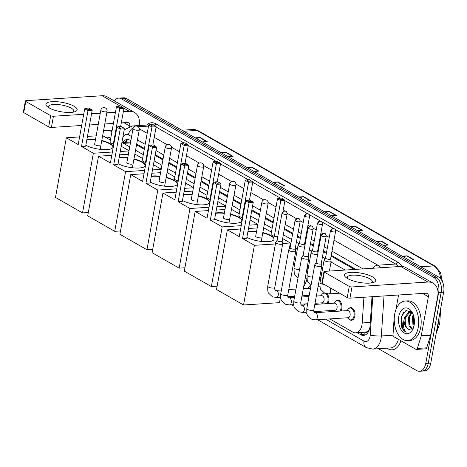 <?xml version="1.0" encoding="UTF-8"?>
<svg xmlns="http://www.w3.org/2000/svg" width="467" height="467" viewBox="0 0 467 467"><rect width="100%" height="100%" fill="white"/><g stroke="black" fill="none" stroke-linecap="round" stroke-linejoin="round"><path stroke-width="0.7" d="M321.459 267.9A6.351 3.899 86.3 0 1 321.979 267.813A6.351 3.899 86.3 0 1 322.709 267.871M309.884 286.084A6.351 3.899 86.3 0 1 310.993 285.39M322.907 293.533A6.351 3.899 86.3 0 1 324.016 292.838M327.087 293.86A6.351 3.899 86.3 0 1 328.815 301.203A6.351 3.899 86.3 0 1 327.974 303.573M335.931 300.981A6.351 3.899 86.3 0 1 337.664 300.164A6.351 3.899 86.3 0 1 341.838 308.652A6.351 3.899 86.3 0 1 340.998 311.022M348.954 308.424A6.351 3.899 86.3 0 1 350.688 307.607A6.351 3.899 86.3 0 1 354.862 316.095A6.351 3.899 86.3 0 1 351.511 320.286A6.351 3.899 86.3 0 1 349.684 319.697M367.622 331.255A11.908 7.314 86.3 0 1 365.054 332.218A11.908 7.314 86.3 0 1 364.92 332.224L365.042 332.294A3.97 2.44 -93.7 0 0 367.622 331.255L369.397 329.55M354.5 269.441L331.103 256.068M326.357 253.347L323.403 251.66M318.652 248.946L318.08 248.619M313.334 245.905L310.38 244.218M305.628 241.497L305.056 241.17M300.304 238.456L297.356 236.769M292.605 234.055L284.333 229.32M273.119 222.911L265.379 218.486M259.529 215.141L251.731 210.681M240.914 204.493L233.167 200.069M227.324 196.724L219.525 192.264M208.702 186.082L200.962 181.651M195.113 178.312L187.32 173.852M176.497 167.665L168.756 163.24M162.907 159.895L155.108 155.435M144.291 149.247L136.545 144.823M129.715 146.895L123.545 143.369A11.908 7.314 -93.7 0 0 121.864 142.739M345.101 270.049L331.033 262.005M325.073 258.601L322.417 257.083M312.049 251.153L309.393 249.635M299.026 243.704L296.37 242.186M291.618 239.472L283.346 234.743M272.133 228.328L264.392 223.903M258.543 220.558L250.744 216.098M239.927 209.917L232.187 205.486M226.337 202.141L218.538 197.687M207.722 191.499L199.975 187.074M194.132 183.729L186.333 179.27M175.51 173.082L167.77 168.657M161.921 165.312L154.128 160.852M143.305 154.67L135.564 150.24M329.755 318.908L352.877 332.13A11.908 7.314 -93.7 0 0 355.679 332.825A11.908 7.314 -93.7 0 0 362.211 322.971L363.916 297.245M290.684 296.568L292.459 297.584M303.708 304.017L305.482 305.033M316.731 311.46L318.506 312.476M114.327 100.901A11.908 7.314 86.3 0 1 118.63 98.134A11.908 7.314 86.3 0 1 121.432 98.829L433.627 277.334A11.908 7.314 86.3 0 1 438.647 292.558L425.77 363.414A11.908 7.314 86.3 0 1 419.489 371.259A11.908 7.314 86.3 0 1 416.687 370.564L378.48 348.721M419.489 371.259L424.491 370.938A11.908 7.314 86.3 0 0 430.772 363.087L443.65 292.231A11.908 7.314 86.3 0 0 438.63 277.013L126.429 98.502A11.908 7.314 86.3 0 0 123.627 97.807L121.128 97.971A11.908 7.314 86.3 0 1 123.93 98.665L436.131 277.176A11.908 7.314 86.3 0 1 441.152 292.395L428.274 363.25A11.908 7.314 86.3 0 1 421.993 371.102A11.908 7.314 86.3 0 0 428.274 363.25L441.152 292.395A11.908 7.314 86.3 0 0 436.131 277.176L123.93 98.665A11.908 7.314 86.3 0 0 121.128 97.971L118.63 98.134M357.249 332.726L360.757 334.728A11.908 7.314 -93.7 0 0 363.559 335.423A11.908 7.314 -93.7 0 0 370.092 325.569L372.006 296.72M130.842 140.695L129.914 140.164A11.908 7.314 -93.7 0 0 127.112 139.47A11.908 7.314 -93.7 0 0 122.599 142.558M355.86 269.354L331.249 255.28M326.497 252.565L323.543 250.878M318.798 248.164L318.225 247.837M313.474 245.117L310.52 243.43M305.774 240.715L305.202 240.388M300.45 237.674L297.497 235.987M292.745 233.267L284.473 228.538M273.259 222.129L265.519 217.698M259.67 214.359L251.876 209.899M241.054 203.711L233.313 199.286M227.464 195.942L219.665 191.482M208.848 185.294L201.102 180.869M195.259 177.524L187.46 173.064M176.637 166.882L168.896 162.452M163.047 159.113L155.254 154.653M144.431 148.465L136.691 144.04M364.803 335.172A11.908 7.314 86.3 0 1 363.262 334.57L359.748 332.562M125.098 142.394A11.908 7.314 86.3 0 1 128.372 139.563M350.408 226.571L355.329 226.25L362.38 230.284L357.459 230.599M376.268 241.357L381.189 241.036L388.24 245.07L383.319 245.385M402.128 256.138L407.049 255.823L414.101 259.856L409.18 260.172M272.827 182.212L277.748 181.891L284.806 185.924L279.879 186.245M246.967 167.425L251.888 167.104L258.946 171.138L254.025 171.459M221.107 152.639L226.028 152.318L233.086 156.352L228.165 156.673M195.247 137.853L200.174 137.531L207.225 141.565L202.304 141.886M324.547 211.785L329.469 211.463L336.52 215.497L331.599 215.812M298.687 196.998L303.608 196.677L310.666 200.711L305.739 201.032M299.814 197.64L303.171 196.753A3.176 2.323 -60.2 0 1 303.608 196.677M325.674 212.427L329.031 211.539A3.176 2.323 -60.2 0 1 329.469 211.463M196.373 138.495L199.73 137.607A3.176 2.323 -60.2 0 1 200.174 137.531M222.234 153.281L225.59 152.394A3.176 2.323 -60.2 0 1 226.028 152.318M248.094 168.067L251.45 167.18A3.176 2.323 -60.2 0 1 251.888 167.104M273.954 182.854L277.31 181.967A3.176 2.323 -60.2 0 1 277.748 181.891M403.254 256.786L406.605 255.893A3.176 2.323 -60.2 0 1 407.049 255.823M377.394 241.999L380.745 241.112A3.176 2.323 -60.2 0 1 381.189 241.036M351.534 227.213L354.885 226.326A3.176 2.323 -60.2 0 1 355.329 226.25M105.775 137.456A12.942 7.951 86.3 0 1 110.72 138.343M103.47 131.209A19.848 12.189 86.3 0 1 106.616 130.305A19.848 12.189 86.3 0 1 111.899 131.84M106.616 130.305L109.115 130.141A19.848 12.189 86.3 0 1 112.133 130.55M49.047 107.854A15.878 4.711 -169.7 0 1 47.932 107.153A15.878 4.711 -169.7 0 1 52.981 101.625A15.878 4.711 -169.7 0 1 74.049 106.237A15.878 4.711 -169.7 0 1 74.259 111.934A15.878 4.711 -169.7 0 1 49.047 107.854M72.578 112.261A12.702 3.771 10.3 0 0 73.733 111.041A12.702 3.771 10.3 0 0 71.235 108.122A12.702 3.771 10.3 0 0 57.593 104.503A12.702 3.771 10.3 0 0 48.737 106.499A12.702 3.771 10.3 0 0 49.391 108.046M139.154 125.535L139.172 125.436A15.878 11.605 119.8 0 0 134.549 112.465A15.878 11.605 119.8 0 0 129.382 111.333L123.329 111.724M134.549 112.465L107.282 96.873A15.878 11.605 119.8 0 0 102.11 95.741L26.158 100.656A1.985 0.59 10.3 0 0 25.381 100.977A1.985 0.59 10.3 0 0 25.773 101.432L23.741 112.617A1.985 0.59 -169.7 0 1 23.35 112.162L25.381 100.977M50.693 115.682A1.985 0.59 10.3 0 0 53.431 116.248L51.399 127.438A1.985 0.59 -169.7 0 1 48.661 126.866L50.693 115.682L25.773 101.432M115.46 112.232L106.815 112.792M100.282 113.218L91.573 113.779M83.71 114.292L53.431 116.248M48.661 126.866L23.741 112.617M51.399 127.438L81.672 125.477M89.536 124.969L98.251 124.403M104.783 123.983L113.428 123.422M121.292 122.909L127.345 122.517A3.97 2.901 -60.2 0 1 128.641 122.803A3.97 2.901 -60.2 0 1 129.797 126.043L129.721 126.452M101.777 140.497A15.481 4.594 -169.7 0 1 110.014 143.556A15.481 4.594 -169.7 0 1 113.055 147.111A15.481 4.594 -169.7 0 1 102.436 149.551A15.481 4.594 -169.7 0 1 85.852 145.26M81.497 146.451L88 110.65L84.708 108.77L78.205 144.566L66.332 137.783L55.491 197.448L82.525 212.905L93.365 153.24L81.497 146.451L85.683 146.177L92.192 110.381L88 110.65L88.292 109.593L85.94 108.251L84.708 108.77M86.938 139.277A15.481 4.594 -169.7 0 1 95.531 139.359M93.365 153.24L112.407 152.003M120.27 151.495L128.98 150.934M129.015 150.742L121.222 146.282M116.464 106.71L117.696 106.196L120.632 106.003L123.948 108.321L119.756 108.595L116.464 106.71L109.961 142.511L113.796 144.356M110.399 140.094L102.658 135.669M96.167 135.85L87.457 136.411M79.594 136.919L66.332 137.783M82.525 212.905L88.304 212.532M85.94 108.251L88.882 108.058L91.228 109.406L88.292 109.593M92.192 110.381L91.228 109.406M123.948 108.321L120.644 126.504M122.984 107.346L120.048 107.538L119.756 108.595L113.253 144.396M117.696 106.196L120.048 107.538M86.868 139.651A15.481 4.594 -169.7 0 1 88.584 139.475A15.481 4.594 -169.7 0 1 95.466 139.726M94.684 144.029A3.176 0.94 10.3 0 0 94.632 144.151A3.176 0.94 10.3 0 0 96.284 145.319A3.176 0.94 10.3 0 0 99.634 145.792M101.713 140.871A15.481 4.594 -169.7 0 1 113.008 147.298M133.988 158.908A15.481 4.594 -169.7 0 1 142.219 161.973A15.481 4.594 -169.7 0 1 145.26 165.528A15.481 4.594 -169.7 0 1 134.642 167.968A15.481 4.594 -169.7 0 1 118.058 163.672M113.703 164.869L120.212 129.067L116.919 127.182L110.41 162.983L98.537 156.194L87.697 215.865L114.73 231.323L125.576 171.652L113.703 164.869L117.888 164.594L124.397 128.793L120.212 129.067L120.498 128.011L118.151 126.668L116.919 127.182M119.143 157.694A15.481 4.594 -169.7 0 1 127.742 157.77M125.576 171.652L144.612 170.42M152.481 169.912L161.191 169.346M161.226 169.159L153.427 164.699M148.675 125.127L149.901 124.607L152.843 124.42L156.153 126.738L151.962 127.006L148.675 125.127L142.166 160.928L146.002 162.773M142.604 158.511L134.864 154.087M128.378 154.262L119.669 154.828M111.8 155.336L98.537 156.194M114.73 231.323L120.509 230.949M118.151 126.668L121.087 126.475L123.44 127.818L120.498 128.011M124.397 128.793L123.44 127.818M156.153 126.738L152.849 144.922M155.19 125.763L152.254 125.956L151.962 127.006L145.459 162.808M149.901 124.607L152.254 125.956M119.079 158.068A15.481 4.594 -169.7 0 1 120.795 157.893A15.481 4.594 -169.7 0 1 127.672 158.144M126.89 162.446A3.176 0.94 10.3 0 0 126.837 162.569A3.176 0.94 10.3 0 0 128.489 163.736A3.176 0.94 10.3 0 0 131.84 164.209M133.918 159.282A15.481 4.594 -169.7 0 1 145.214 165.715M166.194 177.326A15.481 4.594 -169.7 0 1 174.424 180.385A15.481 4.594 -169.7 0 1 177.466 183.945A15.481 4.594 -169.7 0 1 166.847 186.386A15.481 4.594 -169.7 0 1 150.263 182.089M145.908 183.28L152.417 147.479L149.125 145.599L142.622 181.4L130.748 174.611L119.902 234.276L146.942 249.734L157.782 190.069L145.908 183.28L150.1 183.011L156.603 147.21L152.417 147.479L152.709 146.428L150.356 145.079L149.125 145.599M151.355 176.112A15.481 4.594 -169.7 0 1 159.947 176.187M157.782 190.069L176.824 188.837M184.687 188.329L193.396 187.763M193.431 187.571L185.632 183.117M180.881 143.544L182.112 143.025L185.049 142.832L188.359 145.155L184.173 145.424L180.881 143.544L174.372 179.34L178.213 181.19M174.816 176.929L167.069 172.498M160.584 172.679L151.874 173.245M144.011 173.753L130.748 174.611M146.942 249.734L152.715 249.36M150.356 145.079L153.293 144.893L155.645 146.235L152.709 146.428M156.603 147.21L155.645 146.235M188.359 145.155L185.055 163.333M187.401 144.18L184.459 144.367L184.173 145.424L177.664 181.225M182.112 143.025L184.459 144.367M151.285 176.485A15.481 4.594 -169.7 0 1 153.001 176.304A15.481 4.594 -169.7 0 1 159.877 176.561M159.095 180.857A3.176 0.94 10.3 0 0 159.043 180.98A3.176 0.94 10.3 0 0 160.695 182.148A3.176 0.94 10.3 0 0 164.051 182.626M166.129 177.699A15.481 4.594 -169.7 0 1 177.419 184.126M198.399 195.743A15.481 4.594 -169.7 0 1 206.636 198.802A15.481 4.594 -169.7 0 1 209.671 202.357A15.481 4.594 -169.7 0 1 199.059 204.797A15.481 4.594 -169.7 0 1 182.474 200.506M178.12 201.697L184.623 165.896L181.33 164.016L174.827 199.812L162.954 193.029L152.114 252.694L179.147 268.151L189.987 208.486L178.12 201.697L182.305 201.423L188.814 165.627L184.623 165.896L184.914 164.839L182.562 163.497L181.33 164.016M183.56 194.523A15.481 4.594 -169.7 0 1 192.153 194.605M189.987 208.486L209.029 207.249M216.892 206.741L225.602 206.18M225.637 205.988L217.838 201.528M213.086 161.956L214.318 161.442L217.254 161.249L220.57 163.567L216.379 163.841L213.086 161.956L206.583 197.757L210.419 199.602M207.021 195.34L199.281 190.915M192.789 191.096L184.08 191.657M176.217 192.165L162.954 193.029M179.147 268.151L184.926 267.778M182.562 163.497L185.498 163.304L187.851 164.653L184.914 164.839M188.814 165.627L187.851 164.653M220.57 163.567L217.26 181.751M219.607 162.592L216.67 162.785L216.379 163.841L209.876 199.642M214.318 161.442L216.67 162.785M183.49 194.897A15.481 4.594 -169.7 0 1 185.206 194.721A15.481 4.594 -169.7 0 1 192.089 194.972M191.307 199.275A3.176 0.94 10.3 0 0 191.254 199.397A3.176 0.94 10.3 0 0 192.906 200.565A3.176 0.94 10.3 0 0 196.257 201.038M198.335 196.117A15.481 4.594 -169.7 0 1 209.625 202.544M230.61 214.155A15.481 4.594 -169.7 0 1 238.841 217.219A15.481 4.594 -169.7 0 1 241.883 220.774A15.481 4.594 -169.7 0 1 231.264 223.214A15.481 4.594 -169.7 0 1 214.68 218.918M210.325 220.115L216.828 184.313L213.542 182.428L207.033 218.229L195.159 211.44L184.319 271.111L211.353 286.569L222.199 226.898L210.325 220.115L214.511 219.84L221.019 184.039L216.828 184.313L217.12 183.257L214.773 181.914L213.542 182.428M215.766 212.94A15.481 4.594 -169.7 0 1 224.358 213.016M222.199 226.898L241.235 225.666M249.104 225.158L257.813 224.592M257.848 224.405L250.049 219.945M245.298 180.373L246.523 179.853L249.466 179.667L252.775 181.984L248.584 182.253L245.298 180.373L238.789 216.174L242.624 218.019M239.227 213.758L231.486 209.333M225.001 209.508L216.285 210.074M208.422 210.582L195.159 211.44M211.353 286.569L217.132 286.195M214.773 181.914L217.71 181.721L220.062 183.064L217.12 183.257M221.019 184.039L220.062 183.064M252.775 181.984L249.471 200.168M251.812 181.009L248.876 181.202L248.584 182.253L242.081 218.054M246.523 179.853L248.876 181.202M215.701 213.314A15.481 4.594 -169.7 0 1 217.412 213.139A15.481 4.594 -169.7 0 1 224.294 213.39M223.512 217.692A3.176 0.94 10.3 0 0 223.459 217.815A3.176 0.94 10.3 0 0 225.112 218.982A3.176 0.94 10.3 0 0 228.462 219.455M230.54 214.528A15.481 4.594 -169.7 0 1 241.836 220.961M306.924 279.097A21.832 13.409 86.3 0 1 303.69 286.569M295.267 248.251A21.832 13.409 86.3 0 1 297.386 248.975M307.438 265.957A21.832 13.409 86.3 0 1 307.835 270.597M262.816 232.572A15.481 4.594 -169.7 0 1 271.047 235.631A15.481 4.594 -169.7 0 1 274.088 239.192A15.481 4.594 -169.7 0 1 263.47 241.632A15.481 4.594 -169.7 0 1 246.885 237.335M242.531 238.526L249.039 202.725L245.747 200.845L239.238 236.646L227.371 229.857L216.525 289.522L243.558 304.98L254.404 245.315L242.531 238.526L246.722 238.258L253.225 202.456L249.039 202.725L249.331 201.674L246.979 200.325L245.747 200.845M247.977 231.358A15.481 4.594 -169.7 0 1 256.57 231.434M254.404 245.315L275.419 243.955M282.693 243.482L290.346 242.986L282.646 238.584M277.503 198.79L278.735 198.271L281.671 198.078L284.981 200.401L280.795 200.67L277.503 198.79L270.994 234.592L274.287 236.471L277.83 236.244M271.438 232.175L263.692 227.744M257.206 227.925L248.497 228.491M240.633 228.999L227.371 229.857M243.558 304.98L279.505 302.657L280.492 297.228M289.242 249.074L290.346 242.986M246.979 200.325L249.915 200.139L252.268 201.481L249.331 201.674M253.225 202.456L252.268 201.481M284.981 200.401L282.967 211.475M284.024 199.427L281.081 199.613L280.795 200.67L274.287 236.471M278.735 198.271L281.081 199.613M247.907 231.731A15.481 4.594 -169.7 0 1 249.623 231.55A15.481 4.594 -169.7 0 1 256.5 231.807M255.718 236.104A3.176 0.94 10.3 0 0 255.665 236.226A3.176 0.94 10.3 0 0 257.317 237.394A3.176 0.94 10.3 0 0 260.674 237.872M262.746 232.945A15.481 4.594 -169.7 0 1 274.041 239.373M309.207 295.366A3.573 2.195 86.3 0 1 309.131 295.372L302.009 295.833M277.083 240.347L275.746 242.326A3.573 1.062 10.3 0 0 275.693 242.455A3.573 1.062 10.3 0 0 276.394 243.278A3.573 1.062 10.3 0 0 281.321 244.305A3.573 1.062 10.3 0 0 282.722 243.733A3.573 1.062 10.3 0 0 282.716 243.593L282.161 241.27M277.112 240.301A2.58 0.765 10.3 0 0 277.077 240.394A2.58 0.765 10.3 0 0 277.579 240.99A2.58 0.765 10.3 0 0 281.14 241.731A2.58 0.765 10.3 0 0 282.15 241.322A2.58 0.765 10.3 0 0 282.15 241.217M303.322 288.588L308.669 288.244A3.573 2.195 86.3 0 1 310.322 289.236M307.963 288.291L308.956 286.96A5.954 3.66 86.3 0 1 310.964 285.711M316.346 296.037L321.693 295.693A3.573 2.195 86.3 0 1 324.04 300.468A3.573 2.195 86.3 0 1 322.154 302.82L315.032 303.281M325.388 293.469A5.954 3.66 86.3 0 1 327.951 301.11A5.954 3.66 86.3 0 1 326.97 303.638M290.106 247.796L288.769 249.775A3.573 1.062 10.3 0 0 288.717 249.903A3.573 1.062 10.3 0 0 289.417 250.726A3.573 1.062 10.3 0 0 294.344 251.754A3.573 1.062 10.3 0 0 295.745 251.182A3.573 1.062 10.3 0 0 295.739 251.042L295.185 248.718M290.135 247.749A2.58 0.765 10.3 0 0 290.1 247.843A2.58 0.765 10.3 0 0 290.608 248.438A2.58 0.765 10.3 0 0 294.163 249.18A2.58 0.765 10.3 0 0 295.173 248.765A2.58 0.765 10.3 0 0 295.173 248.666M320.987 295.734L321.985 294.408A5.954 3.66 86.3 0 1 324.04 293.153A5.954 3.66 86.3 0 1 324.763 293.223M314.822 304.426L334.716 303.136A3.573 2.195 86.3 0 1 337.063 307.911A3.573 2.195 86.3 0 1 335.178 310.269L313.842 311.647M334.01 303.182L335.008 301.857A5.954 3.66 86.3 0 1 337.063 300.596A5.954 3.66 86.3 0 1 340.974 308.559A5.954 3.66 86.3 0 1 339.994 311.086M303.13 255.239L301.793 257.224A3.573 1.062 10.3 0 0 301.74 257.352A3.573 1.062 10.3 0 0 302.441 258.169A3.573 1.062 10.3 0 0 307.368 259.197A3.573 1.062 10.3 0 0 308.769 258.63A3.573 1.062 10.3 0 0 308.763 258.49L308.208 256.167M303.165 255.198A2.58 0.765 10.3 0 0 303.124 255.291A2.58 0.765 10.3 0 0 303.632 255.881A2.58 0.765 10.3 0 0 307.187 256.628A2.58 0.765 10.3 0 0 308.202 256.214A2.58 0.765 10.3 0 0 308.197 256.114M315.447 319.837A3.573 2.195 86.3 0 0 317.332 317.478A3.573 2.195 86.3 0 0 315.692 312.843A3.573 2.195 86.3 0 0 314.986 312.703L347.74 310.584A3.573 2.195 86.3 0 1 350.087 315.359A3.573 2.195 86.3 0 1 348.207 317.712L315.447 319.837L311.501 319.136L307.759 315.593C307.006 315.219 306.685 312.878 306.807 308.576A3.573 1.062 10.3 0 0 307.508 309.399A3.573 1.062 10.3 0 0 307.648 309.475A3.573 1.062 10.3 0 0 311.454 310.421A3.573 1.062 10.3 0 0 313.836 309.854L321.792 266.073A3.573 1.062 10.3 0 0 321.786 265.933L321.232 263.61M347.039 310.631L348.032 309.3A5.954 3.66 86.3 0 1 350.087 308.045A5.954 3.66 86.3 0 1 353.998 316.001A5.954 3.66 86.3 0 1 350.857 319.93A5.954 3.66 86.3 0 1 348.656 318.949L347.501 317.758M316.153 262.688L314.816 264.666A3.573 1.062 10.3 0 0 314.764 264.795A3.573 1.062 10.3 0 0 315.464 265.618A3.573 1.062 10.3 0 0 320.397 266.645A3.573 1.062 10.3 0 0 321.792 266.073M316.188 262.641A2.58 0.765 10.3 0 0 316.147 262.74A2.58 0.765 10.3 0 0 316.655 263.33A2.58 0.765 10.3 0 0 320.216 264.071A2.58 0.765 10.3 0 0 321.226 263.662A2.58 0.765 10.3 0 0 321.22 263.557M321.168 276.33A3.573 2.195 86.3 0 1 319.644 277.894M299.475 243.044L298.133 245.023A3.573 1.062 10.3 0 0 298.08 245.152A3.573 1.062 10.3 0 0 299.942 246.465A3.573 1.062 10.3 0 0 303.713 247.002A3.573 1.062 10.3 0 0 304.659 246.827M299.505 242.998A2.58 0.765 10.3 0 0 299.464 243.091A2.58 0.765 10.3 0 0 299.972 243.686A2.58 0.765 10.3 0 0 303.532 244.428A2.58 0.765 10.3 0 0 304.542 244.013A2.58 0.765 10.3 0 0 304.537 243.914M320.741 271.87A3.573 2.195 86.3 0 1 321.465 274.719M322.656 268.163L321.401 268.245A5.954 3.66 86.3 0 1 322.592 268.496M312.499 250.487L311.162 252.472A3.573 1.062 10.3 0 0 311.104 252.6A3.573 1.062 10.3 0 0 312.966 253.914A3.573 1.062 10.3 0 0 316.737 254.445A3.573 1.062 10.3 0 0 317.683 254.276M312.528 250.446A2.58 0.765 10.3 0 0 312.487 250.54A2.58 0.765 10.3 0 0 312.995 251.129A2.58 0.765 10.3 0 0 316.556 251.876A2.58 0.765 10.3 0 0 317.566 251.462A2.58 0.765 10.3 0 0 317.56 251.363M325.522 257.936L324.186 259.915A3.573 1.062 10.3 0 0 324.127 260.043A3.573 1.062 10.3 0 0 325.989 261.362A3.573 1.062 10.3 0 0 329.76 261.894A3.573 1.062 10.3 0 0 331.161 261.322A3.573 1.062 10.3 0 0 331.156 261.181L330.601 258.858M325.552 257.889A2.58 0.765 10.3 0 0 325.511 257.988A2.58 0.765 10.3 0 0 326.019 258.578A2.58 0.765 10.3 0 0 329.579 259.319A2.58 0.765 10.3 0 0 330.589 258.911A2.58 0.765 10.3 0 0 330.583 258.806M347.611 278.565A15.878 4.711 -169.7 0 1 346.496 277.865A15.878 4.711 -169.7 0 1 351.54 272.337A15.878 4.711 -169.7 0 1 372.613 276.949A15.878 4.711 -169.7 0 1 372.824 282.646A15.878 4.711 -169.7 0 1 347.611 278.565M371.142 282.973A12.702 3.771 10.3 0 0 372.298 281.753A12.702 3.771 10.3 0 0 369.8 278.834A12.702 3.771 10.3 0 0 356.158 275.215A12.702 3.771 10.3 0 0 347.302 277.211A12.702 3.771 10.3 0 0 347.956 278.758M421.199 336.065A1.985 1.22 -93.7 0 0 421.275 335.75L430.65 335.143A1.985 1.22 86.3 0 1 430.574 335.458L421.199 336.065L417.329 348.44A1.985 1.22 -93.7 0 1 416.354 349.433A1.985 1.22 -93.7 0 1 415.887 349.322L393.909 336.754A1.985 1.22 -93.7 0 1 393.027 334.547L393.961 320.49A1.985 1.22 -93.7 0 1 394.002 320.158L394.236 318.868M430.65 335.143L437.737 296.148A15.878 11.605 119.8 0 0 433.113 283.177A15.878 11.605 119.8 0 0 427.947 282.045L351.995 286.96L349.964 298.15L425.91 293.229A3.97 2.901 -60.2 0 1 427.206 293.515A3.97 2.901 -60.2 0 1 428.362 296.755L421.275 335.75M430.574 335.458L426.704 347.833A1.985 1.22 86.3 0 1 425.735 348.826L416.354 349.433M433.113 283.177L405.846 267.585A15.878 11.605 119.8 0 0 400.674 266.453L324.723 271.368A1.985 0.59 10.3 0 0 323.946 271.689A1.985 0.59 10.3 0 0 324.337 272.144L322.306 283.329A1.985 0.59 -169.7 0 1 321.915 282.874L323.946 271.689M349.964 298.15A1.985 0.59 -169.7 0 1 347.226 297.578L349.258 286.394L324.337 272.144M349.258 286.394A1.985 0.59 10.3 0 0 351.995 286.96M347.226 297.578L322.306 283.329M398.573 295.004L395.899 309.744M418.216 327.542A19.848 12.189 86.3 0 1 407.744 340.624A19.848 12.189 86.3 0 1 394.708 314.098A19.848 12.189 86.3 0 1 405.181 301.017A19.848 12.189 86.3 0 1 418.216 327.542M405.181 301.017L407.679 300.853A19.848 12.189 86.3 0 1 420.72 327.379A19.848 12.189 86.3 0 1 410.248 340.466L407.744 340.624M398.8 316.439A12.942 7.951 86.3 0 1 412.116 312.318A12.942 7.951 86.3 0 1 414.13 325.201A12.942 7.951 86.3 0 1 413.161 328.529A12.942 7.951 86.3 0 1 403.161 332.212A12.942 7.951 86.3 0 1 398.8 316.439M412.594 313.223L406.068 310.339L401.141 316.93L401.532 326.812C402.694 329.55 404.259 331.319 406.208 332.119C403.535 329.527 402.817 325.429 404.06 319.819A8.972 5.511 86.3 0 0 409.355 329.527L413.365 327.671M410.405 311.606L405.426 317.507C404.463 323.882 405.776 327.892 409.355 329.527M411.351 311.763L409.074 311.746L404.434 317.572L404.06 319.819M412.063 312.522L409.396 317.251L410.061 326.112L412.303 328.856M411.696 312.108L408.403 317.315L409.069 326.176L411.83 329.182M413.657 316.007L413.365 316.994L414.007 325.803M413.231 314.717L412.373 317.058L413.038 325.919L413.686 327.058M413.085 318.43L413.429 324.238M409.115 318.687L409.46 324.495M405.146 318.943L405.49 324.752M403.704 311.915L401.573 316.725L402.647 328.272L406.208 332.119M126.931 142.272A11.908 4.991 -162.6 0 1 126.744 140.497L126.172 142.324M365.042 332.294A11.908 8.704 119.8 0 0 364.838 335.154M130.439 142.925L123.545 143.369M370.296 322.446L362.211 322.971M325.633 319.177L364.009 341.12A7.939 4.874 -93.7 0 0 370.068 336.351A7.939 4.874 -93.7 0 0 370.232 335.014L372.777 296.673M384.002 295.944L381.352 335.96A15.878 9.754 86.3 0 1 381.019 338.633A15.878 9.754 86.3 0 1 372.643 349.1L390.459 347.944A15.878 9.754 -93.7 0 0 398.415 339.328M393.051 335.201L381.352 335.96A7.939 1.313 -176.2 0 1 370.232 335.014M400.919 340.758A17.863 10.975 86.3 0 1 387.949 348.779L386.886 348.178M146.632 125.051A17.863 10.975 86.3 0 1 155.727 123.79L397.575 262.069A17.863 10.975 86.3 0 1 401.918 266.447M121.432 98.829L126.429 98.502M425.77 363.414L430.772 363.087M438.647 292.558L443.65 292.231M433.627 277.334L438.63 277.013M149.259 124.882L132.272 125.979A15.878 9.754 86.3 0 1 134.77 126.341M138.203 126.767L148.494 126.102M334.004 240.12L377.856 265.192L395.672 264.036L334.874 229.274M372.491 268.274A7.939 5.802 -60.2 0 1 377.856 265.192A15.878 9.754 86.3 0 1 380.757 267.743M398.573 266.587A15.878 9.754 -93.7 0 0 395.672 264.036A1.985 1.454 119.8 0 0 397.575 262.069M139.312 128.793L147.187 133.299M154.227 137.327L167.116 144.694M171.517 147.21L179.392 151.717M186.438 155.739L199.321 163.111M203.723 165.627L211.604 170.128M218.644 174.156L231.527 181.523M235.934 184.039L243.809 188.545M250.849 192.573L263.738 199.94M268.14 202.456L276.015 206.963M283.06 210.985L283.411 211.189M287.164 213.337L296.434 218.638M300.188 220.78L303.206 222.508M307.957 225.222L309.458 226.081M313.211 228.229L316.229 229.957M320.981 232.671L322.481 233.529M326.235 235.677L329.253 237.399M333.642 228.567L321.851 221.825M320.613 221.125L308.827 214.382M307.59 213.676L284.923 200.717M280.457 198.16L252.717 182.299M248.246 179.742L220.512 163.882M216.04 161.331L188.3 145.47M183.835 142.914L156.095 127.053M362.97 268.893L331.996 251.182M327.244 248.462L324.291 246.774M319.539 244.06L318.967 243.733M314.221 241.019L311.267 239.332M306.515 236.611L305.943 236.284M301.197 233.57L298.244 231.883M293.492 229.169L285.22 224.434M274.006 218.025L266.266 213.6M260.417 210.255L252.618 205.795M241.801 199.607L234.055 195.183M228.211 191.838L220.412 187.378M209.59 181.196L201.849 176.765M196 173.426L188.207 168.966M177.384 162.779L169.644 158.354M163.794 155.009L155.996 150.549M145.179 144.361L137.438 139.937M131.589 136.592L128.402 134.77A7.939 4.874 -93.7 0 0 122.698 138.139M154.653 125.454A1.985 1.454 119.8 0 0 155.727 123.79M387.949 348.779A1.985 1.454 119.8 0 0 387.96 348.108M128.402 134.77A7.939 5.802 -60.2 0 1 133.352 127.719M317.519 319.702L366.321 347.606A7.939 5.802 -60.2 0 1 364.009 341.12M363.262 334.57L360.757 334.728M183.724 131.262L196.87 130.41A3.97 2.901 -60.2 0 1 198.16 130.696L435.139 266.196A3.97 2.901 119.8 0 0 433.849 265.91L196.87 130.41A15.878 9.754 -93.7 0 0 193.134 129.487L198.16 130.696M440.743 278.846A15.878 9.754 -93.7 0 0 433.849 265.91L420.703 266.762M440.72 308.354L439.71 323.573A3.97 0.654 -176.2 0 1 438.18 323.987L438.355 321.36M436.639 330.817A15.878 9.754 -93.7 0 0 438.18 323.987L437.877 324.01M310.152 200.746L303.171 196.753M284.292 185.959L277.31 181.967M258.432 171.173L251.45 167.18M232.572 156.387L225.59 152.394M206.712 141.6L199.73 137.607M336.012 215.532L329.031 211.539M361.872 230.313L354.885 226.326M387.733 245.099L380.745 241.112M413.593 259.885L406.605 255.893M129.382 111.333L123.72 108.099M120.118 106.038L102.11 95.741M129.797 126.043L124.006 122.733M101.45 110.942A3.176 0.94 -169.7 0 1 100.825 110.212A3.176 3.176 0 0 1 105.53 108.023A3.176 3.176 0 0 1 107.077 111.35A3.176 0.94 -169.7 0 1 105.834 111.858A3.176 0.94 -169.7 0 1 101.45 110.942M133.661 129.359A3.176 0.94 -169.7 0 1 133.037 128.629A3.176 3.176 0 0 1 137.736 126.44A3.176 3.176 0 0 1 139.283 129.762A3.176 0.94 -169.7 0 1 138.039 130.27A3.176 0.94 -169.7 0 1 133.661 129.359M165.867 147.77A3.176 0.94 -169.7 0 1 165.242 147.041A3.176 3.176 0 0 1 169.941 144.852A3.176 3.176 0 0 1 171.494 148.179A3.176 0.94 -169.7 0 1 170.245 148.687A3.176 0.94 -169.7 0 1 165.867 147.77M198.072 166.188A3.176 0.94 -169.7 0 1 197.448 165.458A3.176 3.176 0 0 1 202.153 163.269A3.176 3.176 0 0 1 203.7 166.596A3.176 0.94 -169.7 0 1 202.456 167.104A3.176 0.94 -169.7 0 1 198.072 166.188M230.284 184.605A3.176 0.94 -169.7 0 1 229.659 183.875A3.176 3.176 0 0 1 234.358 181.686A3.176 3.176 0 0 1 235.905 185.008A3.176 0.94 -169.7 0 1 234.662 185.516A3.176 0.94 -169.7 0 1 230.284 184.605M262.489 203.017A3.176 0.94 -169.7 0 1 261.864 202.287A3.176 3.176 0 0 1 266.564 200.104A3.176 3.176 0 0 1 268.111 203.425A3.176 0.94 -169.7 0 1 266.867 203.933A3.176 0.94 -169.7 0 1 262.489 203.017M282.558 213.617A2.58 1.886 119.8 0 1 285.028 211.061A2.58 1.886 -60.2 0 1 285.868 211.247C284.105 211.282 284.829 209.321 282.05 213.022A2.58 0.765 10.3 0 0 282.558 213.617A2.58 0.765 10.3 0 0 285.325 214.353A2.58 0.765 10.3 0 0 287.123 213.944L282.15 241.322M281.426 290.007L275.915 290.363A3.573 2.195 86.3 0 1 276.622 290.503A3.573 2.195 86.3 0 1 278.262 295.138A3.573 2.195 86.3 0 1 276.376 297.497L272.43 296.796L268.688 293.253C267.93 292.879 267.614 290.538 267.737 286.236A3.573 1.062 10.3 0 0 268.437 287.059A3.573 1.062 10.3 0 0 268.578 287.135A3.573 1.062 10.3 0 0 272.378 288.081A3.573 1.062 10.3 0 0 274.765 287.514L282.722 243.733M295.582 221.066A2.58 1.886 119.8 0 1 298.051 218.509A2.58 1.886 -60.2 0 1 298.892 218.69C297.129 218.731 297.853 216.764 295.074 220.471A2.58 0.765 10.3 0 0 295.582 221.066A2.58 0.765 10.3 0 0 298.355 221.796A2.58 0.765 10.3 0 0 300.153 221.393L295.173 248.765M294.449 297.456L288.939 297.812A3.573 2.195 86.3 0 1 289.645 297.952A3.573 2.195 86.3 0 1 291.285 302.587A3.573 2.195 86.3 0 1 289.4 304.939L285.454 304.239L281.712 300.695C280.953 300.322 280.638 297.987 280.76 293.685A3.573 1.062 10.3 0 0 281.461 294.508A3.573 1.062 10.3 0 0 281.601 294.584A3.573 1.062 10.3 0 0 285.407 295.529A3.573 1.062 10.3 0 0 287.789 294.963L295.745 251.182M308.605 228.509A2.58 1.886 119.8 0 1 311.075 225.958A2.58 1.886 -60.2 0 1 311.915 226.139C310.152 226.174 310.876 224.213 308.097 227.919A2.58 0.765 10.3 0 0 308.605 228.509A2.58 0.765 10.3 0 0 311.378 229.244A2.58 0.765 10.3 0 0 313.176 228.842L308.202 256.214M307.473 304.904L301.962 305.26A3.573 2.195 86.3 0 1 302.669 305.4A3.573 2.195 86.3 0 1 304.309 310.035A3.573 2.195 86.3 0 1 302.423 312.388L298.477 311.687L294.735 308.144C293.982 307.771 293.661 305.436 293.784 301.133A3.573 1.062 10.3 0 0 294.484 301.951A3.573 1.062 10.3 0 0 294.624 302.026A3.573 1.062 10.3 0 0 298.431 302.978A3.573 1.062 10.3 0 0 300.812 302.412L308.769 258.63M321.629 235.958A2.58 1.886 119.8 0 1 324.098 233.401A2.58 1.886 -60.2 0 1 324.939 233.588C323.176 233.623 323.9 231.661 321.121 235.362A2.58 0.765 10.3 0 0 321.629 235.958A2.58 0.765 10.3 0 0 324.402 236.693A2.58 0.765 10.3 0 0 326.199 236.29L321.226 263.662M304.945 216.314A2.58 1.886 119.8 0 1 307.42 213.758A2.58 1.886 -60.2 0 1 308.255 213.939C306.492 213.979 307.222 212.012 304.437 215.719A2.58 0.765 10.3 0 0 304.945 216.314A2.58 0.765 10.3 0 0 307.718 217.044A2.58 0.765 10.3 0 0 309.516 216.641L304.542 244.013M297.993 277.958L294.922 274.765L294.233 273.107L293.976 267.749A3.573 1.062 10.3 0 0 294.817 268.648A3.573 1.062 10.3 0 0 299.51 269.605M317.969 223.757A2.58 1.886 119.8 0 1 320.444 221.206A2.58 1.886 -60.2 0 1 321.284 221.387C319.516 221.422 320.245 219.461 317.461 223.168A2.58 0.765 10.3 0 0 317.969 223.757A2.58 0.765 10.3 0 0 320.741 224.493A2.58 0.765 10.3 0 0 322.539 224.09L317.566 251.462M311.016 285.407L307.951 282.214L307.257 280.556L307 275.197A3.573 1.062 10.3 0 0 307.841 276.096A3.573 1.062 10.3 0 0 312.534 277.054M330.992 231.206A2.58 1.886 119.8 0 1 333.467 228.649A2.58 1.886 -60.2 0 1 334.308 228.836C332.539 228.871 333.269 226.909 330.484 230.61A2.58 0.765 10.3 0 0 330.992 231.206A2.58 0.765 10.3 0 0 333.765 231.941A2.58 0.765 10.3 0 0 335.563 231.539L330.589 258.911M329.702 287.561A3.573 2.195 86.3 0 1 330.548 291.548A3.573 2.195 86.3 0 1 328.663 293.901L324.717 293.2L320.975 289.657C320.216 289.283 319.901 286.948 320.023 282.646A3.573 1.062 10.3 0 0 320.864 283.539A3.573 1.062 10.3 0 0 324.273 284.456M427.947 282.045L400.674 266.453M428.362 296.755L422.571 293.445M417.329 348.44L426.704 347.833M130.135 142.067L121.887 142.598M365.054 332.218L355.679 332.825M132.272 125.979L124.712 129.598L124.134 130.252M366.321 347.606L372.643 349.1M280.276 298.407L280.941 298.787M291.472 304.805L293.965 306.235M304.496 312.254L306.988 313.678M435.139 266.196L440.492 272.401L442.442 281.642M439.71 323.573L436.149 333.496M193.134 129.487L181.891 130.211M94.638 144.285L100.825 110.212M100.171 149.341L107.077 111.35M126.843 162.697L133.037 128.629M132.377 167.758L139.283 129.762M159.049 181.114L165.242 147.041M164.588 186.175L171.494 148.179M191.26 199.532L197.448 165.458M196.794 204.587L203.7 166.596M223.465 217.943L229.659 183.875M228.999 223.004L235.905 185.008M289.377 248.316L289.773 248.292M255.671 236.36L261.864 202.287M261.211 241.421L268.111 203.425M275.915 290.363L275.39 290.293C274.905 290.416 274.695 289.487 274.765 287.514M294.659 296.312L287.795 296.755M280.632 297.222L276.376 297.497M308.424 295.418L309.078 296.09M295.979 289.067L288.775 289.534M267.737 286.236L275.693 242.455M282.05 213.022L277.077 240.394M287.123 213.944C286.814 212.059 286.399 211.154 285.868 211.247M288.939 297.812L288.413 297.736C287.929 297.858 287.719 296.936 287.789 294.963M307.683 303.76L300.818 304.204M293.655 304.665L289.4 304.939M321.448 302.867L322.487 303.929M309.002 296.516L301.799 296.977M324.04 293.153L324.547 293.118M280.76 293.685L288.717 249.903M295.074 220.471L290.1 247.843M300.153 221.393C299.837 219.502 299.423 218.603 298.892 218.69M301.962 305.26L301.437 305.184C300.952 305.307 300.742 304.385 300.812 302.412M306.685 312.114L302.423 312.388M334.477 310.316L335.51 311.378M337.063 300.596L339.042 300.474M293.784 301.133L301.74 257.352M308.097 227.919L303.124 255.291M313.176 228.842C312.867 226.95 312.446 226.051 311.915 226.139M314.986 312.703L314.46 312.633C313.976 312.756 313.766 311.828 313.836 309.854M350.857 319.93L352.836 319.802M350.087 308.045L352.071 307.916M306.807 308.576L314.764 264.795M321.121 235.362L316.147 262.74M326.199 236.29C325.89 234.399 325.47 233.494 324.939 233.588M306.872 278.735L305.097 278.846M319.498 278.694L319.825 279.027M304.548 243.967L304.91 245.461M307.665 271.52L306.41 271.601M293.976 267.749L298.08 245.152M304.437 215.719L299.464 243.091M309.516 216.641C309.207 214.75 308.786 213.851 308.255 213.939M319.895 286.178L318.12 286.294M317.572 251.409L317.934 252.91M320.689 278.968L319.434 279.05M307 275.197L311.104 252.6M317.461 223.168L312.487 250.54M322.539 224.09C322.23 222.199 321.81 221.3 321.284 221.387M328.202 286.773L327.192 286.125M339.556 293.194L328.663 293.901M329.387 271.07L331.161 261.322M320.023 282.646L324.127 260.043M330.484 230.61L325.511 257.988M335.563 231.539C335.253 229.647 334.833 228.742 334.308 228.836"/></g></svg>

